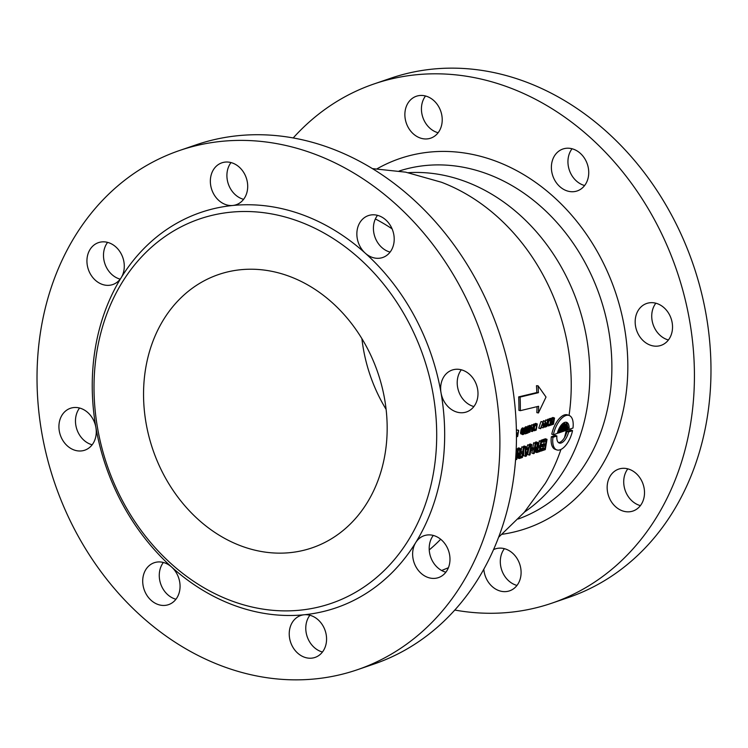 <?xml version="1.0" encoding="UTF-8"?>
<svg xmlns="http://www.w3.org/2000/svg" width="748" height="748" viewBox="0 0 748 748"><rect width="100%" height="100%" fill="white"/><g stroke="black" fill="none" stroke-linecap="round" stroke-linejoin="round"><path stroke-width="1.12" d="M164.887 562.945A22.15 18.233 71.1 0 1 171.647 567.059A22.15 18.233 71.1 0 1 179.978 588.302A22.15 18.233 71.1 0 1 168.552 604.646A22.15 18.233 71.1 0 1 157.875 604.431A22.15 18.233 71.1 0 1 142.803 583.318A22.15 18.233 71.1 0 1 154.21 562.739A22.15 18.233 71.1 0 1 164.887 562.945M175.948 599.241A22.15 18.233 71.1 0 1 174.434 598.765A22.15 18.233 71.1 0 1 163.373 562.477M357.32 669.75A274.413 225.868 -108.9 0 1 224.989 667.132A274.413 225.868 71.1 0 1 38.232 405.566A274.413 225.868 71.1 0 1 179.595 150.488A274.413 225.868 71.1 0 1 311.925 153.116A274.413 225.868 -108.9 0 1 498.682 414.682A274.413 225.868 -108.9 0 1 357.32 669.75L373.878 664.084A274.413 225.868 -108.9 0 0 515.241 409.016A274.413 225.868 -108.9 0 0 328.484 147.45A274.413 225.868 71.1 0 0 196.154 144.822L179.595 150.488M297.405 617.128A22.15 18.233 71.1 0 1 300.724 615.51A22.15 18.233 71.1 0 1 304.118 614.772A22.15 18.233 71.1 0 1 325.1 630.433A22.15 18.233 71.1 0 1 318.386 655.8A22.15 18.233 71.1 0 1 315.067 657.417A22.15 18.233 71.1 0 1 291.468 644.449A22.15 18.233 71.1 0 1 297.405 617.128M412.961 550.042A22.15 18.233 71.1 0 1 415.701 542.609A22.15 18.233 71.1 0 1 424.135 535.699A22.15 18.233 71.1 0 1 443.096 541.524A22.15 18.233 71.1 0 1 449.651 563.263A22.15 18.233 71.1 0 1 438.478 577.606A22.15 18.233 71.1 0 1 419.525 571.781A22.15 18.233 71.1 0 1 412.961 550.042M443.873 400.993A22.15 18.233 71.1 0 1 441.03 392.84A22.15 18.233 71.1 0 1 452.157 370.054A22.15 18.233 71.1 0 1 474.774 381.013A22.15 18.233 71.1 0 1 466.5 411.952A22.15 18.233 71.1 0 1 443.873 400.993M372.027 257.293A22.15 18.233 71.1 0 1 365.276 253.189A22.15 18.233 71.1 0 1 356.936 231.945A22.15 18.233 71.1 0 1 368.362 215.602A22.15 18.233 71.1 0 1 379.04 215.817A22.15 18.233 71.1 0 1 394.112 236.929A22.15 18.233 71.1 0 1 382.705 257.508A22.15 18.233 71.1 0 1 372.027 257.293M239.519 203.119A22.15 18.233 71.1 0 1 236.19 204.737A22.15 18.233 71.1 0 1 232.806 205.476A22.15 18.233 71.1 0 1 211.824 189.814A22.15 18.233 71.1 0 1 218.528 164.448A22.15 18.233 71.1 0 1 221.847 162.83A22.15 18.233 71.1 0 1 245.456 175.789A22.15 18.233 71.1 0 1 239.519 203.119M123.953 270.206A22.15 18.233 71.1 0 1 121.213 277.639A22.15 18.233 71.1 0 1 112.78 284.549A22.15 18.233 71.1 0 1 93.827 278.724A22.15 18.233 71.1 0 1 87.264 256.985A22.15 18.233 71.1 0 1 98.437 242.642A22.15 18.233 71.1 0 1 117.399 248.467A22.15 18.233 71.1 0 1 123.953 270.206M93.051 419.254A22.15 18.233 71.1 0 1 95.884 427.407A22.15 18.233 71.1 0 1 84.767 450.193A22.15 18.233 71.1 0 1 62.14 439.235A22.15 18.233 71.1 0 1 70.424 408.286A22.15 18.233 71.1 0 1 93.051 419.254M235.358 605.815A208.944 171.975 71.1 0 1 171.647 567.059A208.944 171.975 71.1 0 1 95.884 427.407A208.944 171.975 71.1 0 1 121.213 277.639A208.944 171.975 71.1 0 1 232.806 205.476A208.944 171.975 71.1 0 1 301.556 214.433A208.944 171.975 -108.9 0 1 365.276 253.189A208.944 171.975 -108.9 0 1 441.03 392.84A208.944 171.975 -108.9 0 1 415.701 542.609A208.944 171.975 -108.9 0 1 304.118 614.772A208.944 171.975 -108.9 0 1 235.358 605.815M92.163 444.789A22.15 18.233 71.1 0 1 78.699 433.569A22.15 18.233 71.1 0 1 79.578 408.025M120.185 279.144A22.15 18.233 71.1 0 1 103.822 251.319A22.15 18.233 71.1 0 1 107.6 242.38M243.596 199.333A22.15 18.233 71.1 0 1 228.336 184.017A22.15 18.233 71.1 0 1 231.01 162.568M390.101 252.104A22.15 18.233 71.1 0 1 388.586 251.627A22.15 18.233 71.1 0 1 377.525 215.34M473.895 406.547A22.15 18.233 71.1 0 1 460.431 395.327A22.15 18.233 71.1 0 1 461.31 369.793M445.873 572.201A22.15 18.233 71.1 0 1 429.52 544.376A22.15 18.233 71.1 0 1 433.298 535.437M322.463 652.013A22.15 18.233 71.1 0 1 307.204 636.698A22.15 18.233 71.1 0 1 309.887 615.249M538.429 392.681A209.739 172.629 71.1 0 0 538.036 385.79L536.466 385.706A207.813 171.049 71.1 0 1 536.849 392.541L538.429 392.681L520.103 397.076A206.588 170.048 71.1 0 1 520.327 410.671L518.906 410.362A204.7 168.487 71.1 0 0 518.682 396.889L536.849 392.541M537.027 406.744A207.813 171.049 71.1 0 1 536.84 412.625L538.42 412.961L546.021 397.048L538.036 385.79M293.207 137.95A274.413 225.868 71.1 0 1 374.122 83.916A274.413 225.868 71.1 0 1 506.452 86.534A274.413 225.868 -108.9 0 1 693.209 348.101A274.413 225.868 -108.9 0 1 551.846 603.178L568.405 597.512A274.413 225.868 -108.9 0 0 709.768 342.434A274.413 225.868 -108.9 0 0 523.011 80.868A274.413 225.868 71.1 0 0 390.68 78.25L374.122 83.916M454.793 610.05A274.413 225.868 -108.9 0 0 551.846 603.178M483.816 569.2A22.15 18.233 -108.9 0 0 498.916 590.621A22.15 18.233 -108.9 0 0 509.594 590.836A22.15 18.233 -108.9 0 0 521.001 570.247A22.15 18.233 -108.9 0 0 505.929 549.144A22.15 18.233 -108.9 0 0 495.251 548.929A22.15 18.233 -108.9 0 0 493.53 549.64M427.052 96.464A22.15 18.233 -108.9 0 0 416.374 96.249A22.15 18.233 -108.9 0 0 404.967 116.838A22.15 18.233 -108.9 0 0 420.039 137.941A22.15 18.233 -108.9 0 0 430.717 138.156A22.15 18.233 -108.9 0 0 442.124 117.567A22.15 18.233 -108.9 0 0 427.052 96.464M585.516 159.978A22.15 18.233 -108.9 0 0 562.889 149.02A22.15 18.233 -108.9 0 0 554.605 179.969A22.15 18.233 -108.9 0 0 577.232 190.927A22.15 18.233 -108.9 0 0 585.516 159.978M672.2 331.027A22.15 18.233 -108.9 0 0 665.636 309.289A22.15 18.233 -108.9 0 0 646.683 303.473A22.15 18.233 -108.9 0 0 635.501 317.816A22.15 18.233 -108.9 0 0 642.065 339.555A22.15 18.233 -108.9 0 0 661.026 345.38A22.15 18.233 -108.9 0 0 672.2 331.027M636.324 509.407A22.15 18.233 -108.9 0 0 642.27 482.077A22.15 18.233 -108.9 0 0 618.661 469.118A22.15 18.233 -108.9 0 0 615.342 470.735A22.15 18.233 -108.9 0 0 609.396 498.056A22.15 18.233 -108.9 0 0 633.004 511.024A22.15 18.233 -108.9 0 0 636.324 509.407M655.837 303.211A22.15 18.233 -108.9 0 0 652.06 312.15A22.15 18.233 -108.9 0 0 652.116 320.593A22.15 18.233 -108.9 0 0 668.422 339.975M572.052 148.758A22.15 18.233 -108.9 0 0 571.163 174.303A22.15 18.233 -108.9 0 0 576.353 180.941A22.15 18.233 -108.9 0 0 584.627 185.523M425.537 95.987A22.15 18.233 -108.9 0 0 436.598 132.274A22.15 18.233 -108.9 0 0 438.113 132.751M504.404 548.667A22.15 18.233 -108.9 0 0 515.466 584.955A22.15 18.233 -108.9 0 0 516.99 585.432M627.815 468.856A22.15 18.233 -108.9 0 0 626.787 470.361A22.15 18.233 -108.9 0 0 640.4 505.62M386.099 409.352A144.429 118.876 71.1 0 1 361.901 338.648M288.232 275.919A144.429 118.876 71.1 0 1 386.529 413.588A144.429 118.876 71.1 0 1 312.122 547.835A144.429 118.876 71.1 0 1 242.474 546.451A144.429 118.876 71.1 0 1 144.186 408.782A144.429 118.876 71.1 0 1 218.584 274.535A144.429 118.876 71.1 0 1 288.232 275.919M233.17 601.467A203.166 167.225 -108.9 0 0 433.653 471.81A203.166 167.225 -108.9 0 0 297.536 220.912A203.166 167.225 71.1 0 0 97.062 350.569A203.166 167.225 71.1 0 0 233.17 601.467M518.682 396.889L520.103 397.076M520.327 410.671L538.616 406.267A209.739 172.629 71.1 0 1 538.42 412.961M569.153 415.467L567.564 414.897A18.298 8.677 109.8 0 0 551.781 434.177L553.37 434.756L557.325 433.401A10.977 5.208 -70.2 0 1 566.675 422.358A10.977 5.208 -70.2 0 1 569.022 429.399L572.977 428.043A18.298 8.677 109.8 0 0 569.153 415.467A18.298 8.677 109.8 0 0 553.37 434.756M565.834 422.209A10.977 5.208 -70.2 0 1 567.339 425.219M567.442 425.902A10.977 5.208 -70.2 0 1 567.498 426.781M567.498 427.903A10.977 5.208 -70.2 0 1 567.442 428.679M568.078 429.053L569.022 429.399M557.484 432.765L558.317 433.064L568.031 429.735A9.144 4.338 109.8 0 0 568.078 428.913L566.479 428.333L557.943 431.259M557.737 431.877L558.56 432.166A9.144 4.338 109.8 0 0 558.317 433.064M568.078 428.913L558.56 432.166M572.538 430.614L568.592 431.97A10.977 5.208 -70.2 0 1 559.233 443.012A10.977 5.208 -70.2 0 1 556.886 435.972L555.297 435.401L551.341 436.748L552.94 437.328A18.298 8.677 109.8 0 0 556.755 449.894A18.298 8.677 109.8 0 0 572.538 430.614L570.948 430.044L566.993 431.39A10.977 5.208 -70.2 0 1 558.485 442.582M551.341 436.748A18.298 8.677 109.8 0 0 555.166 449.324L556.755 449.894M566.993 431.39L568.592 431.97M556.886 435.972L552.94 437.328M558.214 430.502L559.037 430.792L568.041 427.716A9.144 4.338 109.8 0 0 567.938 426.94L566.339 426.369L558.887 428.913M558.597 429.558L559.429 429.857A9.144 4.338 109.8 0 0 559.037 430.792M567.938 426.94L559.429 429.857M559.308 428.08L560.168 428.389L567.629 425.836A9.144 4.338 109.8 0 0 567.293 425.144L565.694 424.565L560.28 426.425M559.897 427.043L560.794 427.37A9.144 4.338 109.8 0 0 560.168 428.389M567.293 425.144L560.794 427.37M561.075 425.322L562.122 425.706L566.395 424.238A9.144 4.338 109.8 0 0 566.058 424.079L564.46 423.499A9.144 4.338 109.8 0 0 562.748 423.564M566.058 424.079A9.144 4.338 109.8 0 0 562.122 425.706M540.991 440.291L542.59 440.862L542.365 442.18L546.049 440.918L545.46 444.415L542.263 445.509L542.048 446.818L545.236 445.733L544.759 448.576L541.075 449.838L540.851 451.147L545.273 449.632L547.012 439.356L545.414 438.777L540.991 440.291L540.879 440.946M541.496 441.862L542.365 442.18M544.254 441.535L543.861 443.845L540.991 444.826M543.441 446.341L543.16 447.996L540.29 448.978M547.012 439.356L542.59 440.862M539.972 450.829L540.851 451.147M540.196 449.52L541.075 449.838M543.16 447.996L544.759 448.576M540.739 446.35L542.048 446.818M540.954 445.041L542.263 445.509M543.861 443.845L545.46 444.415M536.914 452.493L539.869 451.483L541.608 441.198L540.869 441.451L540.093 446.051L537.999 446.762L537.793 442.507L536.933 442.797L537.195 447.454L535.727 450.633L535.961 451.998L536.914 452.493M541.608 441.198L539.271 440.881L538.495 445.471L537.952 445.658M537.793 442.507L536.204 441.928L535.344 442.227L535.381 442.928M535.531 445.649L535.259 447.239M534.521 451.614L536.344 452.484M538.074 447.977L537.719 450.072L536.466 450.492M538.495 445.471L540.093 446.051M539.271 440.881L540.869 441.451M537.532 448.164L539.869 447.36L539.317 450.642L536.98 451.437L536.466 450.38L537.532 448.164M534.54 451.483L535.961 451.998M534.652 450.857L535.736 451.25M534.745 450.277L535.727 450.633M534.895 449.408L535.877 449.754M535.016 448.669L536.11 449.062M535.203 447.547L536.625 448.061M535.596 446.874L537.195 447.454M535.344 442.227L536.933 442.797M537.719 450.072L539.317 450.642M535.951 443.134L533.623 442.816L535.213 443.386L534.399 448.202L530.958 449.38L531.772 444.564L531.033 444.817L529.304 455.102L530.033 454.849L530.743 450.689L534.184 449.511L533.474 453.671L534.212 453.419L535.951 443.134L535.213 443.386M533.623 442.816L532.81 447.631L531.164 448.192M531.772 444.564L530.182 443.994L529.332 444.892M528.518 449.688L527.705 454.522L529.304 455.102M532.38 450.128L531.884 453.092L533.474 453.671M532.81 447.631L534.399 448.202M529.444 444.247L531.033 444.817M526.096 449.81L525.909 450.352M528.116 449.118L526.003 455.401L525.9 449.875L528.116 449.118M523.637 450.24L523.768 455.869L526.349 456.112L530.052 445.154L527.723 444.836L526.788 447.622L525.9 447.93M526.788 447.622L528.378 448.202L525.928 449.043L525.881 446.584L524.283 446.014L523.563 446.958M523.544 446.266L525.143 446.837L525.367 456.448M525.881 446.584L525.143 446.837M527.723 444.836L529.322 445.406L528.378 448.202M530.052 445.154L529.322 445.406M519.467 458.468L522.422 457.458L524.161 447.173L523.422 447.426L522.646 452.016L520.552 452.736L520.346 448.482L519.486 448.772L519.738 453.428L518.28 456.607L518.514 457.972L519.467 458.468M524.161 447.173L521.824 446.855L521.047 451.446L520.505 451.633M520.346 448.482L518.757 447.902L517.897 448.202L517.934 448.903M518.084 451.624L517.812 453.213M517.074 457.589L518.888 458.459M520.627 453.952L520.271 456.037L519.019 456.467M521.047 451.446L522.646 452.016M521.824 446.855L523.422 447.426M520.084 454.13L522.422 453.335L521.87 456.617L519.533 457.411L519.019 456.355L520.084 454.13M517.092 457.458L518.514 457.972M517.195 456.822L518.289 457.215M517.298 456.252L518.28 456.607M517.448 455.373L518.429 455.728M517.569 454.634L518.663 455.027M517.756 453.522L519.177 454.027M518.149 452.849L519.738 453.428M517.897 448.202L519.486 448.772M520.271 456.037L521.87 456.617M515.578 459.796L516.765 459.394L518.504 449.109L516.214 448.772M518.504 449.109L516.167 449.913M516.111 451.166L517.541 450.67L516.251 458.328L515.671 458.524M515.699 458.131L516.251 458.328M550.276 418.375L551.865 418.955L551.734 419.74L553.95 418.983L553.595 421.087L551.678 421.741L551.538 422.526L553.455 421.872L553.165 423.574L550.958 424.331L550.827 425.126L553.473 424.209L554.52 418.048L552.922 417.468L550.21 418.768M551.211 419.553L551.734 419.74M552.146 419.6L551.996 420.507L550.986 420.853M551.659 422.489L550.565 423.349M554.52 418.048L551.865 418.955M550.304 424.929L550.827 425.126M550.435 424.144L550.958 424.331M551.575 423.003L553.165 423.574M550.752 422.246L551.538 422.526M550.893 421.461L551.678 421.741M551.996 420.507L553.595 421.087M546.881 425.406L548.462 425.93L550.238 425.322L551.276 419.151L548.396 421.012L547.863 425.762M546.872 425.472L548.116 425.921M551.276 419.151L549.687 418.581L547.003 420.105M548.845 421.049L548.078 424.2M549.92 424.686L548.321 425.107L548.078 424.079L548.789 421.115L550.706 420.096L549.92 424.686L548.331 424.116M546.938 425.079L547.658 425.341M547.012 424.649L547.601 424.864M547.115 424.041L547.639 424.238M547.452 422.078L547.975 422.265M547.564 421.367L548.162 421.582M547.676 420.75L548.396 421.012M547.181 419.806L548.78 420.385M547.517 419.441L549.116 420.021M547.91 419.189L549.509 419.759M544.927 427.136L546.695 426.538L547.742 420.367L546.835 423.274L545.572 423.705L545.451 421.152L544.937 421.33L545.086 424.116L544.207 426.023L544.927 427.136M545.451 421.152L543.338 420.75L543.216 423.845M547.742 420.367L545.703 419.946L545.46 421.348M544.806 425.21L546.695 424.06L546.367 426.033L544.768 426.454L544.722 425.481M545.535 422.807L546.835 423.274M545.703 419.946L547.293 420.516M543.282 426.669L544.581 427.136M543.272 426.454L544.348 426.846M543.263 426.051L544.217 426.397M543.254 425.677L544.207 426.023M543.244 425.116L544.301 425.5M543.235 424.649L544.441 425.079M543.216 423.929L544.75 424.481M543.497 423.546L545.086 424.116M543.338 420.75L544.937 421.33M544.768 425.453L546.367 426.033M543.17 421.928L540.982 421.554L538.756 428.127L540.795 428.557L542.739 422.816L543.3 427.697L543.17 421.928L540.355 428.707M541.262 427.173L542.861 427.847M540.982 421.554L542.581 422.134M532.875 430.203L534.455 430.726L536.223 430.119L537.27 423.948L534.39 425.799L533.857 430.558M532.866 430.268L534.109 430.717M537.27 423.948L535.671 423.377L532.997 424.892M534.839 425.846L534.072 428.997M535.914 429.483L534.315 429.904L534.072 428.875L534.783 425.911L536.69 424.892L535.914 429.483L534.324 428.903M532.931 429.876L533.651 430.137M533.006 429.446L533.595 429.661M533.109 428.838L533.633 429.025M533.446 426.874L533.969 427.061M533.558 426.164L534.147 426.379M533.67 425.547L534.39 425.799M533.174 424.602L534.773 425.173M533.511 424.238L535.11 424.817M533.904 423.985L535.503 424.555M533.735 425.163L531.697 424.733L533.287 425.313L532.38 430.689L531.445 425.939L530.781 426.173L529.743 432.335L531.071 426.94L532.024 431.559L532.688 431.325L533.287 425.313M531.697 424.733L531.473 426.061M531.445 425.939L529.855 425.369L529.07 426.276M530.407 430.867L532.024 431.559M529.042 432.092L529.743 432.335M529.191 425.593L530.781 426.173M529.088 430.427L529.752 426.519L528.153 425.949L527.546 427.108M527.331 428.361L527.181 429.249M527.714 426.098L529.304 426.678L528.266 432.84L529.481 430.568M527.742 432.653L528.266 432.84M525.059 430.381L526.508 431.344L527.77 430.418L527.415 432.512L525.283 433.251L525.171 433.905L527.677 433.045L528.256 429.633L526.611 430.689L526.078 429.763L527.06 428.062L528.453 428.454L527.957 427.258L526.34 428.183L525.722 430.624M525.003 430.764L525.853 431.072M527.957 427.258L526.012 426.678L524.385 428.352M525.938 431.259L524.666 432.335L525.021 429.006L524.563 428.417L523.684 428.726L522.581 430.708L522.226 434.046L522.684 434.625L523.572 434.326L524.666 432.344M528.256 429.633L526.218 429.212M526.199 429.259L527.733 429.81M526.078 429.838L527.377 430.306M524.17 433.541L525.171 433.905M524.451 432.952L525.283 433.251M525.825 431.942L527.415 432.512M524.984 430.913L526.162 431.334M525.087 429.801L525.685 430.016M525.049 429.23L525.779 429.492M524.442 428.211L526.031 428.782M524.75 427.613L526.34 428.183M525.18 427.089L526.779 427.66M525.573 426.828L527.172 427.407M526.012 426.678L527.611 427.258M526.882 428.193L528.013 428.604M527.424 427.94L527.948 428.127M526.096 430.194L527.06 430.539M522.871 433.952L522.955 430.577L524.385 429.1L524.301 432.466L522.871 433.952M524.563 428.417L522.553 427.865L520.991 430.137L520.636 433.466L522.684 434.625M523.02 430.437L522.637 432.035M520.786 433.784L522.385 434.364M520.636 433.466L522.226 434.046M520.571 432.999L522.169 433.569M520.571 432.625L522.16 433.204M520.608 431.998L522.197 432.568M520.804 430.811L522.394 431.39M520.991 430.137L522.581 430.708M521.132 429.717L522.721 430.287M521.365 429.137L522.964 429.717M521.655 428.669L523.245 429.24M522.085 428.146L523.684 428.726M522.553 427.865L524.152 428.445M522.908 431.082L524.507 431.652M522.702 431.895L524.301 432.466M523.142 430.194L524.666 430.736M523.506 429.539L524.722 429.978M524.03 429.1L524.563 429.287M522.543 432.877L523.871 433.354M522.59 433.326L523.609 433.7M522.693 433.765L523.217 433.952M516.457 436.888L517.644 436.477L518.691 430.306L516.653 429.885L516.41 431.325M518.691 430.306L517.784 433.214L516.438 433.681M516.447 434.41L517.653 433.999L517.317 435.972L516.457 436.271M516.429 432.727L517.784 433.214M516.653 429.885L518.252 430.455M516.457 435.663L517.317 435.972M429.23 549.911A193.218 159.034 -108.9 0 0 440.675 539.252M392.092 228.851A193.218 159.034 -108.9 0 0 375.365 218.949M498.598 537.279L524.264 512.333L545.301 483.376A193.218 159.034 -108.9 0 0 560.944 449.454M564.506 437.608A193.218 159.034 -108.9 0 0 566.292 430.334M567.087 426.631A193.218 159.034 -108.9 0 0 567.218 425.977M569.05 415.43A193.218 159.034 -108.9 0 0 442.358 182.596A193.218 159.034 -108.9 0 0 441.17 182.147M524.516 512.043A183.905 151.377 -108.9 0 0 586.292 336.123A183.905 151.377 -108.9 0 0 463.863 180.969A183.905 151.377 71.1 0 0 408.361 172.676M518.233 519A183.905 151.377 -108.9 0 0 610.957 347.521A183.905 151.377 -108.9 0 0 485.91 173.424A183.905 151.377 -108.9 0 0 399.133 171.03M502.189 534.278A195.462 160.885 -108.9 0 0 627.778 361.555A195.462 160.885 -108.9 0 0 493.951 160.483A195.462 160.885 -108.9 0 0 377.095 168.786M372.411 168.618L405.631 172.152L441.385 182.232M448.398 567.732L441.638 570.49"/></g></svg>
